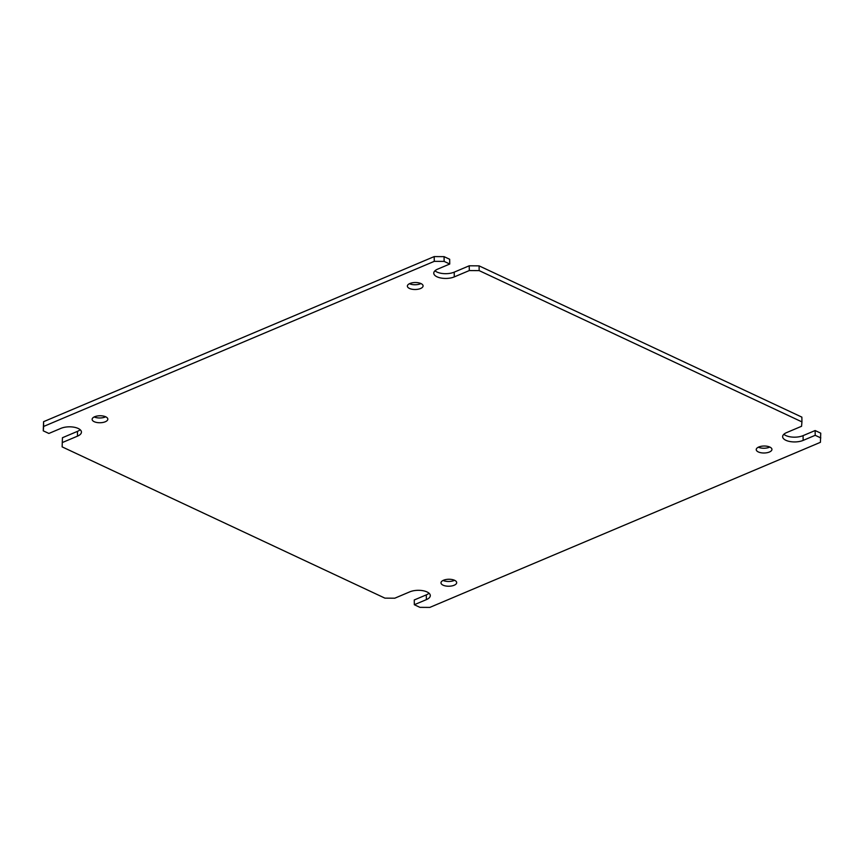 <?xml version="1.0" encoding="UTF-8"?>
<svg xmlns="http://www.w3.org/2000/svg" width="864" height="864" viewBox="0 0 864 864"><rect width="100%" height="100%" fill="white"/><g stroke="black" fill="none" stroke-linecap="round" stroke-linejoin="round"><path stroke-width="1.3" d="M434.97 270.788A12.215 5.422 179.2 0 0 436.957 272.041A12.215 5.422 179.2 0 0 454.216 272.149L454.28 276.901A12.215 5.422 -0.8 0 1 437.022 276.804A12.215 5.422 -0.8 0 1 433.771 273.186A12.215 5.422 -0.8 0 1 437.692 269.125L449.744 264.028L449.68 259.276L444.074 256.651L444.139 261.403L449.744 264.028M783.842 434.29A12.215 5.422 179.2 0 0 785.819 435.542A12.215 5.422 179.2 0 0 803.077 435.64L803.142 440.402A12.215 5.422 -0.8 0 1 785.884 440.294A12.215 5.422 -0.8 0 1 782.633 436.676A12.215 5.422 -0.8 0 1 786.553 432.626L801.554 426.276L801.943 421.891L479.164 270.616L479.088 265.864L801.868 417.128L801.943 421.891M94.208 421.686A7.852 3.488 -0.8 0 1 92.124 419.353A7.852 3.488 -0.8 0 1 97.081 416.038A7.852 3.488 -0.8 0 1 105.732 416.815A7.852 3.488 -0.8 0 1 107.827 419.137A7.852 3.488 -0.8 0 1 102.859 422.464A7.852 3.488 -0.8 0 1 94.208 421.686M409.471 288.446A7.852 3.488 -0.8 0 1 407.376 286.124A7.852 3.488 -0.8 0 1 412.344 282.798A7.852 3.488 -0.8 0 1 420.995 283.576A7.852 3.488 -0.8 0 1 423.079 285.898A7.852 3.488 -0.8 0 1 418.111 289.224A7.852 3.488 -0.8 0 1 409.471 288.446M758.333 451.948A7.852 3.488 -0.8 0 1 756.238 449.615A7.852 3.488 -0.8 0 1 761.206 446.299A7.852 3.488 -0.8 0 1 769.856 447.077A7.852 3.488 -0.8 0 1 771.941 449.399A7.852 3.488 -0.8 0 1 766.984 452.725A7.852 3.488 -0.8 0 1 758.333 451.948M443.081 585.176A7.852 3.488 -0.8 0 1 440.986 582.854A7.852 3.488 -0.8 0 1 445.954 579.539A7.852 3.488 -0.8 0 1 454.604 580.306A7.852 3.488 -0.8 0 1 456.689 582.638A7.852 3.488 -0.8 0 1 451.721 585.954A7.852 3.488 -0.8 0 1 443.081 585.176M454.216 272.149L469.217 265.799L479.088 265.864M803.077 435.64L815.13 430.542L820.735 433.166L820.422 442.314L429.797 607.414L419.926 607.349L414.32 604.724L426.384 599.627L426.308 594.875A12.215 5.422 179.2 0 0 429.03 593.212M414.32 604.724L414.256 599.972L426.308 594.875M62.446 437.724L62.132 446.872L62.446 437.724L77.447 431.374A12.215 5.422 179.2 0 0 80.158 429.71M62.51 442.476L77.512 436.136A12.215 5.422 -0.8 0 0 81.432 432.076A12.215 5.422 -0.8 0 0 74.077 427.216A12.215 5.422 -0.8 0 0 60.923 428.36L48.87 433.458L43.265 430.834L43.578 421.686L434.203 256.586L444.074 256.651M94.198 416.945A7.852 3.488 179.2 0 0 105.689 416.794M409.45 283.716A7.852 3.488 179.2 0 0 420.941 283.554M758.311 447.206A7.852 3.488 179.2 0 0 769.802 447.055M443.059 580.446A7.852 3.488 179.2 0 0 454.55 580.284M434.203 256.586L434.268 261.349L444.139 261.403M434.268 261.349L43.643 426.438L43.578 421.686M43.265 430.834L43.643 426.438M62.132 446.872L384.912 598.136L394.783 598.201L409.784 591.851A12.215 5.422 -0.8 0 1 422.939 590.706A12.215 5.422 -0.8 0 1 430.294 595.577A12.215 5.422 -0.8 0 1 426.384 599.627M815.13 430.542L815.195 435.305L820.8 437.929M803.142 440.402L815.195 435.305M469.217 265.799L469.292 270.562L479.164 270.616M454.28 276.901L469.292 270.562M77.512 436.136L77.447 431.374"/></g></svg>
